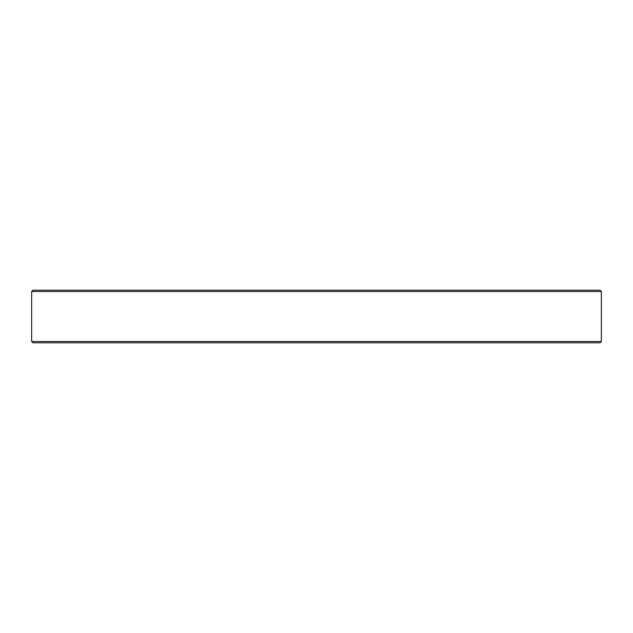 <?xml version="1.0" encoding="UTF-8"?>
<svg xmlns="http://www.w3.org/2000/svg" width="633" height="633" viewBox="0 0 633 633"><rect width="100%" height="100%" fill="white"/><g stroke="black" fill="none" stroke-linecap="round" stroke-linejoin="round"><path stroke-width="0.95" d="M32.963 290.207L600.037 290.207L601.35 291.52L31.65 291.52L32.963 290.207M601.35 341.48L600.037 342.793L32.963 342.793L31.65 341.48L601.35 341.48L601.35 291.52M31.65 341.48L31.65 291.52"/></g></svg>
